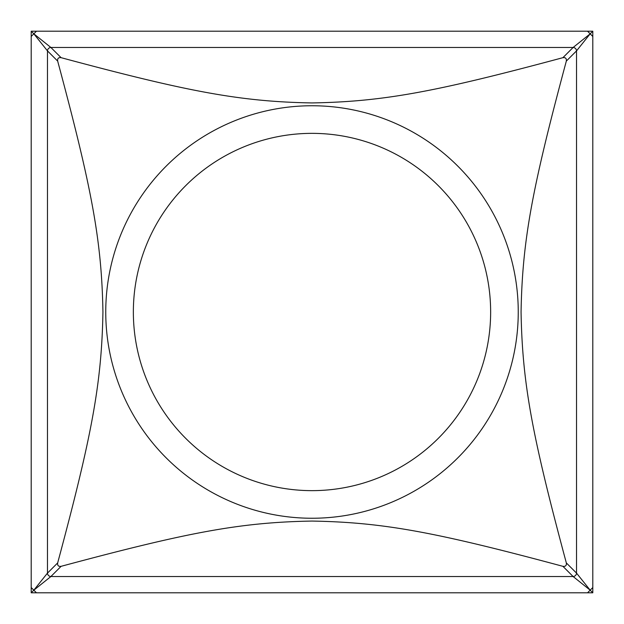 <?xml version="1.0" encoding="UTF-8"?>
<svg xmlns="http://www.w3.org/2000/svg" width="624" height="624" viewBox="0 0 624 624"><rect width="100%" height="100%" fill="white"/><g stroke="black" fill="none" stroke-linecap="round" stroke-linejoin="round"><path stroke-width="0.94" d="M562.91 57.673C435.458 91.915 383.588 101.673 312 102.937C240.412 101.673 188.542 91.915 61.09 57.673L50.895 47.479L33.829 33.829L47.479 50.895L57.673 61.09C91.915 188.542 101.673 240.412 102.937 312C101.673 383.588 91.915 435.458 57.673 562.91L47.479 573.105L33.829 590.171L50.895 576.521L61.09 566.327C188.542 532.085 240.412 522.327 312 521.063C383.588 522.327 435.458 532.085 562.91 566.327L573.105 576.521L590.171 590.171L576.521 573.105L576.521 50.895L590.171 33.829L573.105 47.479L50.895 47.479A3.463 3.362 135 0 0 47.479 50.895L47.479 573.105A3.463 3.362 45 0 0 50.895 576.521L573.105 576.521A3.463 3.362 -45 0 0 576.521 573.105L566.327 562.91C532.085 435.458 522.327 383.588 521.063 312C522.327 240.412 532.085 188.542 566.327 61.09L576.521 50.895A3.463 3.362 -135 0 0 573.105 47.479L562.91 57.673C565.531 57.33 566.67 58.469 566.327 61.09M57.673 61.09C57.33 58.469 58.469 57.33 61.09 57.673M61.09 566.327C58.469 566.67 57.33 565.531 57.673 562.91M566.327 562.91C566.67 565.531 565.531 566.67 562.91 566.327M33.829 590.171L36.465 592.8L31.2 592.8L33.829 590.171L31.2 587.535L31.2 31.2L592.8 31.2L592.8 587.535L590.171 590.171L592.8 592.8L587.535 592.8L590.171 590.171M592.8 36.465L590.171 33.829L592.8 31.2M31.2 36.465L33.829 33.829L31.2 31.2M587.535 31.2L590.171 33.829M36.465 31.2L33.829 33.829M587.535 592.8L36.465 592.8M31.2 592.8L31.2 587.535M592.8 587.535L592.8 592.8M105.752 312A206.248 206.248 0 0 1 312 105.752A206.248 206.248 0 0 1 518.248 312A206.248 206.248 0 0 1 312 518.248A206.248 206.248 0 0 1 105.752 312M312 490.643A178.643 178.643 0 0 1 133.357 312A178.643 178.643 0 0 1 312 133.357A178.643 178.643 0 0 1 490.643 312A178.643 178.643 0 0 1 312 490.643"/></g></svg>
